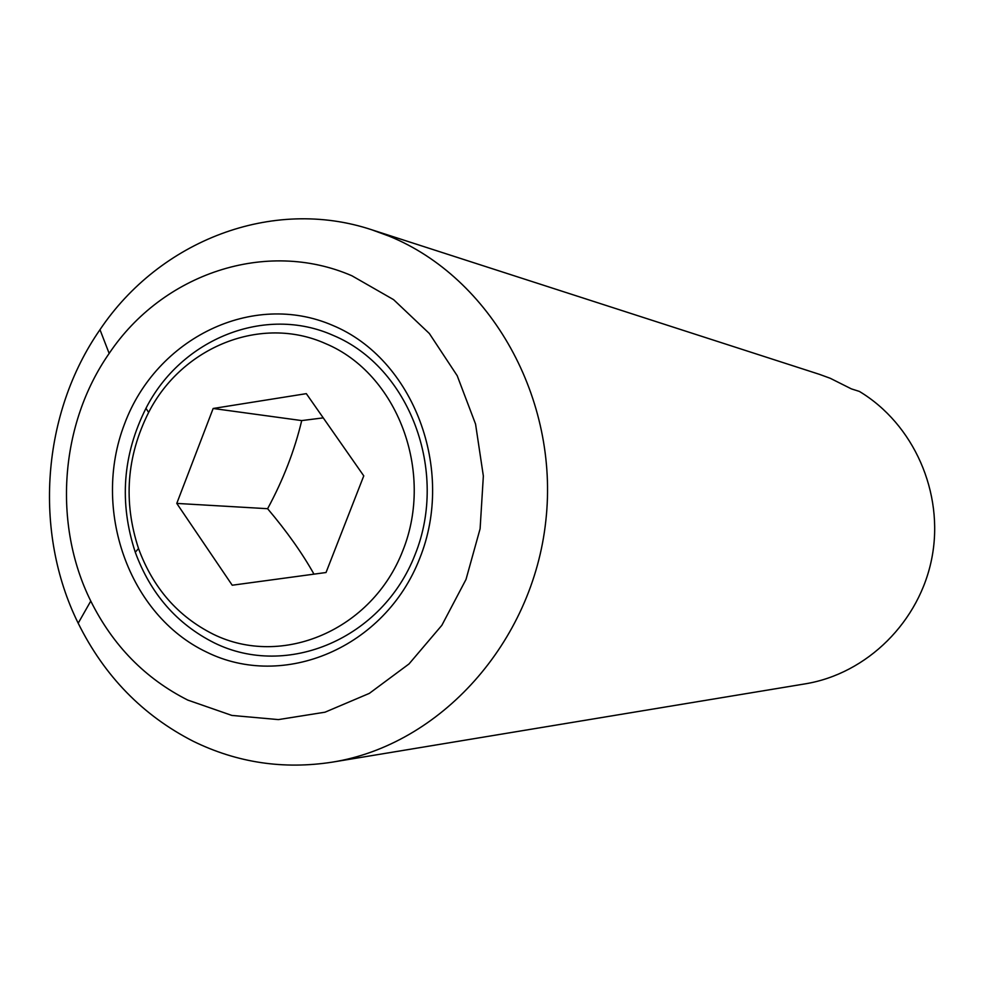 <?xml version="1.0" encoding="UTF-8"?>
<svg xmlns="http://www.w3.org/2000/svg" width="984" height="984" viewBox="0 0 984 984"><rect width="100%" height="100%" fill="white"/><g stroke="black" fill="none" stroke-linecap="round" stroke-linejoin="round"><path stroke-width="1.48" d="M323.244 417.868L301.719 420.586C294.585 450.488 283.22 479.86 267.611 508.703C286.947 531.569 302.395 553.389 313.97 574.139M333.268 335.421C265.016 304.843 181.277 338.853 145.964 408.311C122.631 454.817 119.064 502.787 135.275 552.221C150.515 593.795 176.849 624.016 214.278 642.872C287.107 678.886 382.493 638.739 415.088 554.595C448.815 470.967 409.159 366.983 333.268 335.421M325.667 343.65C261.264 314.683 182.077 346.712 148.645 412.419C126.567 456.404 123.197 501.791 138.535 548.555C152.963 587.879 177.87 616.439 213.257 634.225C282.125 668.173 372.087 630.117 402.813 550.671C434.596 471.717 397.278 373.563 325.667 343.65M206.382 651.986C283.613 690.35 385.027 647.853 419.725 558.371C455.617 469.417 413.366 358.828 332.715 325.409C252.568 290.661 156.345 338.152 124.525 423.993C91.561 509.331 128.621 614.914 206.382 651.986M389.123 236.16L371.817 229.801C272.297 196.714 159.752 240.551 99.987 329.677C41.808 413.341 33.001 531.864 78.191 623.204C104.378 676.082 142.742 715.442 193.27 741.284C237.169 762.748 283.503 769.697 332.284 762.145C440.057 744.962 532.811 642.749 545.837 520.696C559.416 398.717 490.844 277.525 389.123 236.16M351.915 275.778C265.963 238.509 162.569 273.663 109.162 353.441C59.987 423.87 52.546 524.14 90.774 601.064C112.939 645.59 145.275 678.603 187.784 700.091L231.88 715.429L278.386 719.599L325.015 712.195L369.344 693.376L409.012 663.942L441.853 625.307L466.01 579.441L480.106 528.752L483.353 476.01L475.555 424.043L457.191 375.691L429.344 333.502L393.588 299.653L351.915 275.778M332.284 762.145L805.133 683.868C867.052 673.769 920.052 621.544 932.045 557.067C944.173 492.603 913.632 423.956 859.352 391.411L851.369 388.877L830.25 378.286L819.537 374.375L371.817 229.801M301.719 420.586L213.159 408.483L306.319 393.649L363.772 475.875L326.024 572.516L232.224 585.222L176.776 503.414L213.159 408.483M267.611 508.703L176.776 503.414M138.535 548.555L135.275 552.221M148.645 412.419L145.964 408.311M90.774 601.064L78.191 623.204M109.162 353.441L99.987 329.677"/></g></svg>
